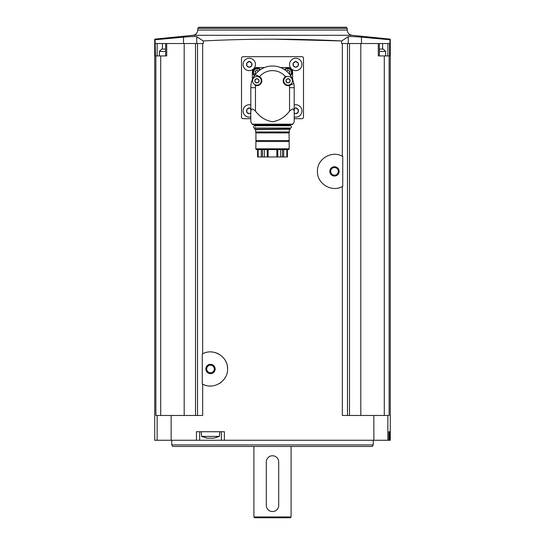 <?xml version="1.0" encoding="UTF-8"?>
<svg xmlns="http://www.w3.org/2000/svg" width="545" height="545" viewBox="0 0 545 545"><rect width="100%" height="100%" fill="white"/><g stroke="black" fill="none" stroke-linecap="round" stroke-linejoin="round"><path stroke-width="0.82" d="M196.745 43.525L196.745 36.706L203.326 40.957C249.412 38.579 295.526 38.579 341.674 40.957L341.674 43.525L342.335 43.525L342.335 156.245C331.68 150.107 316.883 159.106 317.442 171.389C316.918 183.665 331.68 192.651 342.335 186.513L342.335 415.467L373.856 415.467L373.856 440.265L154.719 440.265L154.719 39.165M203.326 40.957L203.326 43.525L202.665 43.525L202.665 353.841C213.34 347.696 228.11 356.709 227.558 368.979C228.096 381.282 213.299 390.234 202.665 384.109L202.665 415.467L155.877 415.467L155.877 55.924L155.468 55.924L155.073 39.744L183.522 37.162C191.022 36.529 195.43 36.379 196.745 36.706M224.39 440.265L224.39 431.735L196.452 431.735L196.452 440.265M342.335 156.245L342.737 156.456L342.737 186.295L342.335 186.513M342.335 43.525L347.472 43.525L347.472 415.467M202.665 384.109L202.263 383.891L202.263 354.052L202.665 353.841M155.877 55.924L166.702 55.924L166.702 43.525L202.665 43.525M197.528 43.525L197.528 415.467M166.702 43.525L155.468 43.525M160.714 55.924L160.714 415.467M184.183 43.525L184.183 415.467M361.478 43.525L361.478 37.162L389.927 39.744L389.927 43.525L360.817 43.525L360.817 415.467M347.472 43.525L360.817 43.525M390.281 39.165L390.281 440.265L373.856 440.265M384.286 415.467L384.286 55.924L389.532 55.924L389.532 43.525M389.123 55.924L389.123 415.467L373.856 415.467M389.736 431.735L388.919 431.735L388.919 440.265L388.919 431.735L389.736 431.735L389.736 440.265M361.478 37.162C353.991 36.529 349.583 36.379 348.255 36.706L341.674 40.957L272.5 39.151M384.286 55.924L378.298 55.924L378.298 43.525M349.502 43.525L349.502 415.467M195.498 43.525L195.498 415.467M197.76 28.333L347.24 28.333L346.15 27.25L198.85 27.25L197.76 28.333L197.76 30.043C197.522 32.993 195.941 34.744 193.025 35.282L351.975 35.282L390.281 39.151M171.764 444.911L373.236 444.911L372.337 446.464L172.663 446.464L171.764 444.911L171.764 440.265M253.902 516.973L291.098 516.973L290.322 517.75L254.678 517.75L253.902 516.973L253.902 446.464M278.699 461.956A6.199 6.199 0 0 0 272.5 455.756A6.199 6.199 0 0 0 266.301 461.956L266.301 505.351A6.199 6.199 0 0 0 272.5 511.551A6.199 6.199 0 0 0 278.699 505.351L278.699 461.956M199.661 431.735L199.661 440.265M221.359 431.735L221.359 440.265M207.298 438.214L201.616 436.388L201.214 431.735M201.616 436.388L219.403 436.388L219.805 431.735M214.205 438.153L206.541 438.166M183.522 43.525L183.522 37.162M379.361 49.105L383.305 49.105L385.635 51.428L379.361 51.428M159.365 55.924L159.365 51.428L161.695 49.105L165.639 49.105M164.283 49.105L163.139 49.105M294.198 118.687L301.944 118.687A1.546 1.546 0 0 0 303.497 117.134L303.497 58.247A1.546 1.546 0 0 0 301.944 56.694L243.056 56.694A1.546 1.546 0 0 0 241.503 58.247L241.503 117.134A1.546 1.546 0 0 0 243.056 118.687L250.802 118.687M264.448 67.546L257.002 67.546A4.646 4.646 0 0 0 252.355 72.192L252.355 79.638M294.198 113.755L294.198 121.76L294.198 111.057L293.421 109.075L292.127 109.075L289.545 111.057C285.205 116.964 279.531 120.54 272.52 121.787C265.49 120.554 259.802 116.977 255.455 111.057L252.873 109.075L251.579 109.075L250.802 111.057L250.802 121.76L250.802 113.755M250.802 111.057L250.802 87.691A21.698 21.698 0 0 1 293.803 83.576L289.402 85.476A4.885 4.885 0 0 1 285.485 76.641L286.098 76.314A4.885 4.885 0 0 0 285.485 76.641A17.045 17.045 0 0 0 259.515 76.641A4.885 4.885 0 0 1 255.598 85.476L254.944 85.238M294.198 111.057L294.198 87.691L289.545 87.691L289.545 111.057M255.155 74.651L259.515 76.641A4.885 4.885 0 0 0 258.902 76.314L255.155 74.651M289.545 87.691A17.045 17.045 0 0 0 289.402 85.476A4.885 4.885 0 0 0 290.056 85.238L293.803 83.576A21.698 21.698 0 0 1 294.198 87.691M292.645 79.638L292.645 72.192A4.646 4.646 0 0 0 287.998 67.546L280.552 67.546M287.842 68.084A4.265 4.265 0 0 1 290.546 75.646A4.265 4.265 0 0 0 287.842 68.084A4.265 4.265 0 0 0 284.545 69.644A4.265 4.265 0 0 1 287.842 68.084M289.075 73.691A0.811 0.811 0 0 1 289.32 73.725A0.463 0.463 0 0 0 289.77 72.941A0.811 0.811 0 0 1 289.77 71.756A0.463 0.463 0 0 0 289.32 70.973A0.811 0.811 0 0 1 288.298 70.38A0.463 0.463 0 0 0 287.392 70.38A0.811 0.811 0 0 1 286.363 70.973A0.463 0.463 0 0 0 286.316 70.959M257.158 68.084A4.265 4.265 0 0 1 260.456 69.644A4.265 4.265 0 0 0 253.146 70.911A4.265 4.265 0 0 0 254.454 75.646A4.265 4.265 0 0 1 257.158 68.084M255.925 73.691A0.811 0.811 0 0 0 255.68 73.725A0.463 0.463 0 0 1 255.23 72.941A0.811 0.811 0 0 0 255.23 71.756A0.463 0.463 0 0 1 255.68 70.973A0.811 0.811 0 0 0 256.702 70.38A0.463 0.463 0 0 1 257.608 70.38A0.811 0.811 0 0 0 258.637 70.973A0.463 0.463 0 0 1 258.684 70.959M294.198 104.933A6.199 6.199 0 0 1 301.896 111.718A6.199 6.199 0 0 1 294.198 116.937M294.198 112.815A1.131 1.131 0 0 1 295.118 113.673L296.378 113.673L297.802 112.849L298.428 111.759L298.428 110.117L297.802 109.027L295.744 107.706L295.118 108.203A1.131 1.131 0 0 1 294.198 109.055M295.744 58.247A6.199 6.199 0 0 1 301.113 67.546A6.199 6.199 0 0 1 290.376 67.546A6.199 6.199 0 0 1 295.744 58.247M293.694 62.532L295.744 61.21L297.802 62.532L298.428 63.622L298.428 65.271L297.802 66.361L296.378 67.178L295.118 67.178L293.694 66.361L293.06 65.271L293.06 63.622L293.694 62.532A1.131 1.131 0 0 0 295.118 61.708M249.256 58.247A6.199 6.199 0 0 1 254.624 67.546A6.199 6.199 0 0 1 243.888 67.546A6.199 6.199 0 0 1 249.256 58.247M247.198 62.532L249.256 61.21L251.306 62.532L251.94 63.622L251.94 65.271L251.306 66.361L249.883 67.178L248.622 67.178L247.198 66.361L246.572 65.271L246.572 63.622L247.198 62.532A1.131 1.131 0 0 0 248.622 61.708M250.802 116.937A6.199 6.199 0 0 1 243.104 111.718A6.199 6.199 0 0 1 250.802 104.933M250.802 112.815A1.131 1.131 0 0 0 249.883 113.673L248.622 113.673L247.198 112.849L246.572 111.759L246.572 110.117L247.198 109.027L249.256 107.706L249.883 108.203A1.131 1.131 0 0 0 250.802 109.055M296.378 108.203A1.131 1.131 0 0 0 296.902 108.918M296.909 108.918A1.131 1.131 0 0 0 297.802 109.027M298.428 110.117A1.131 1.131 0 0 0 298.428 111.759M297.802 112.849A1.131 1.131 0 0 0 296.378 113.673M246.572 111.759A1.131 1.131 0 0 0 246.572 110.117M247.198 109.027A1.131 1.131 0 0 0 248.622 108.203M248.622 113.673A1.131 1.131 0 0 0 248.098 112.958M248.091 112.958A1.131 1.131 0 0 0 247.198 112.849M246.572 65.271A1.131 1.131 0 0 0 246.572 63.622M249.883 61.708A1.131 1.131 0 0 0 251.306 62.532M251.94 63.622A1.131 1.131 0 0 0 251.94 65.271M251.306 66.361A1.131 1.131 0 0 0 249.883 67.178M248.622 67.178A1.131 1.131 0 0 0 248.098 66.463M248.091 66.463A1.131 1.131 0 0 0 247.198 66.361M293.06 65.271A1.131 1.131 0 0 0 293.06 63.622M296.378 61.708A1.131 1.131 0 0 0 296.902 62.423M296.909 62.43A1.131 1.131 0 0 0 297.802 62.532M298.428 63.622A1.131 1.131 0 0 0 298.428 65.271M297.802 66.361A1.131 1.131 0 0 0 296.378 67.178M295.118 67.178A1.131 1.131 0 0 0 293.694 66.361M288.073 76.436A4.34 4.34 0 0 1 291.834 82.949A4.34 4.34 0 0 1 284.32 82.949A4.34 4.34 0 0 1 288.073 76.436M288.973 79.236A0.865 0.865 0 0 0 289.654 79.311L288.557 78.678L286.5 79.311A0.865 0.865 0 0 0 287.59 78.678L288.557 78.678A0.865 0.865 0 0 0 288.966 79.229M289.654 79.311L290.131 80.149A0.865 0.865 0 0 0 289.858 80.776M289.858 80.783A0.865 0.865 0 0 0 290.131 81.409L290.131 80.149M290.131 81.409L289.654 82.247A0.865 0.865 0 0 0 288.557 82.874L289.654 82.247M288.557 82.874L287.59 82.874A0.865 0.865 0 0 0 286.5 82.247L287.59 82.874M286.5 82.247L286.016 81.409A0.865 0.865 0 0 0 286.016 80.149L286.016 81.409M286.016 80.149L286.5 79.311M256.927 76.436A4.34 4.34 0 0 1 260.68 82.949A4.34 4.34 0 0 1 253.166 82.949A4.34 4.34 0 0 1 256.927 76.436M256.443 78.678L255.346 79.311A0.865 0.865 0 0 0 256.443 78.678L257.41 78.678A0.865 0.865 0 0 0 258.5 79.311L256.443 78.678M258.5 79.311L258.984 80.149A0.865 0.865 0 0 0 258.712 80.776M258.712 80.783A0.865 0.865 0 0 0 258.984 81.409L258.984 80.149M258.984 81.409L258.5 82.247A0.865 0.865 0 0 0 257.41 82.874L258.5 82.247M257.41 82.874L256.443 82.874A0.865 0.865 0 0 0 256.034 82.322M256.027 82.322A0.865 0.865 0 0 0 255.346 82.247L256.443 82.874M255.346 82.247L254.869 81.409A0.865 0.865 0 0 0 254.869 80.149L254.869 81.409M254.869 80.149L255.346 79.311M250.802 121.76L252.131 124.171L292.869 124.171L292.188 124.573L252.812 124.573L252.131 124.171M294.198 121.76L292.869 124.171M254.522 124.573L290.478 124.573L254.522 124.573M254.753 125.425L290.247 125.425L254.985 125.657L254.753 124.805M290.015 125.657L289.511 125.738M255.489 128.136L255.489 127.598C252.975 129.737 252.975 124.062 255.489 126.202L255.489 125.657M254.985 128.136L290.247 128.375L254.985 128.136M255.694 131.951L255.694 129.642L254.753 129.301L254.753 128.375M254.753 129.301L290.247 129.301L290.247 128.375M255.694 129.642L290.247 129.301M255.918 132.013L255.918 132.905L255.625 131.951L289.375 131.951L289.082 132.905L289.082 132.013M289.082 140.549L255.918 140.549L255.918 132.905L289.082 132.905L289.197 148.826L255.803 148.826L255.918 141.496L289.082 141.496M289.197 148.826L288.755 149.602L256.245 149.602L255.803 148.826M287.419 156.967L287.419 149.602L287.413 156.967L276.846 156.967L276.846 149.602M276.846 156.967L257.581 156.967L257.587 149.602L257.581 156.967M255.918 140.549L255.918 141.496M268.154 156.967L268.154 149.602M211.106 351.934A17.045 17.045 0 0 1 219.369 354.407M225.378 360.627A17.045 17.045 0 0 1 226.597 363.338M227.347 366.322A17.045 17.045 0 0 1 227.558 368.979M225.358 377.344A17.045 17.045 0 0 1 224.152 379.197M221.059 382.365A17.045 17.045 0 0 1 219.363 383.544M211.072 386.01A17.045 17.045 0 0 1 210.057 386.017M210.506 364.326A4.646 4.646 0 0 1 214.539 371.295A4.646 4.646 0 0 1 206.48 371.295A4.646 4.646 0 0 1 210.506 364.326M210.506 365.164A3.808 3.808 0 0 1 213.81 370.879A3.808 3.808 0 0 1 207.209 370.879A3.808 3.808 0 0 1 210.506 365.164M319.636 179.741A17.045 17.045 0 0 1 319.384 179.271M317.449 171.907A17.045 17.045 0 0 1 317.442 171.389M319.629 163.03A17.045 17.045 0 0 1 319.867 162.614M333.533 154.358A17.045 17.045 0 0 1 333.908 154.337M334.494 166.729A4.646 4.646 0 0 1 338.52 173.705A4.646 4.646 0 0 1 330.461 173.705A4.646 4.646 0 0 1 334.494 166.729M334.494 167.567A3.808 3.808 0 0 1 337.791 173.283A3.808 3.808 0 0 1 331.19 173.283A3.808 3.808 0 0 1 334.494 167.567M171.144 415.467L171.144 440.265M387.863 415.467L387.863 440.265M157.137 415.467L157.137 440.265M197.76 30.043L347.24 30.043C347.478 32.993 349.059 34.744 351.975 35.282M348.255 43.525L348.255 36.706M382.597 49.105L382.597 43.525M387.87 55.924L387.87 43.525M162.403 49.105L162.403 43.525M157.13 55.924L157.13 43.525M159.365 51.428L165.639 51.428M255.455 111.057L255.455 87.691L250.802 87.691M255.455 87.691A17.045 17.045 0 0 1 255.598 85.476M285.062 69.998A3.645 3.645 0 0 1 291.262 71.095A3.645 3.645 0 0 1 290.192 75.128M254.808 75.128A3.645 3.645 0 0 1 257.158 68.704A3.645 3.645 0 0 1 259.938 69.998M277.759 156.967L277.759 149.602M280.668 156.967L280.668 149.602M264.332 156.967L264.332 149.602M267.241 156.967L267.241 149.602M283.707 156.967L283.707 149.602M286.84 156.967L286.84 149.602M258.16 156.967L258.16 149.602M261.293 156.967L261.293 149.602M282.521 156.967L282.521 149.602M262.479 156.967L262.479 149.602M193.025 35.282L154.719 39.151M347.24 30.043L347.24 28.333M373.236 444.911L373.236 440.265M291.098 516.973L291.098 446.464M219.403 436.388L213.715 438.214M379.361 55.924L379.361 43.525M165.639 55.924L165.639 43.525M385.635 55.924L385.635 51.428M290.247 125.425L290.247 124.805M254.563 128.061L290.437 128.061C291.936 127.285 291.936 126.515 290.437 125.738L254.563 125.738M289.306 131.951L289.306 129.642"/></g></svg>
